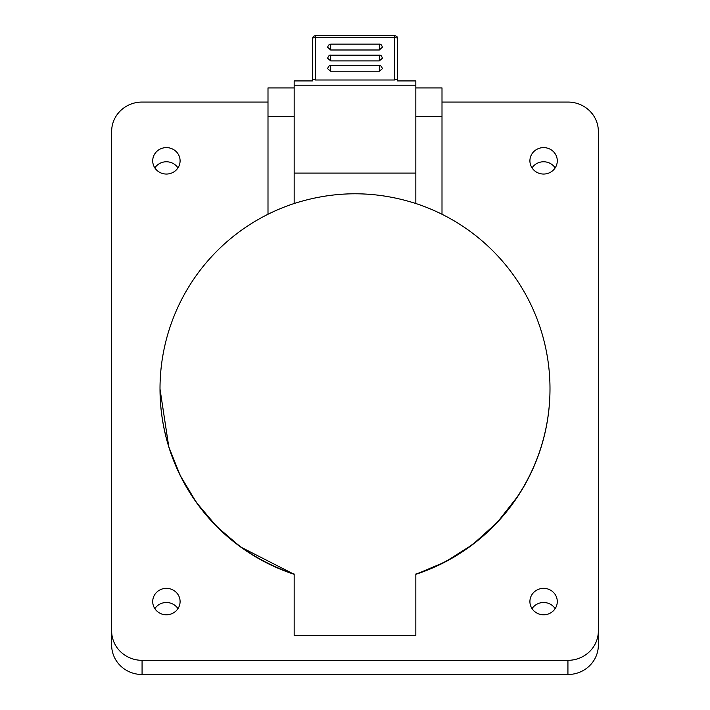 <?xml version="1.0" encoding="UTF-8"?>
<svg xmlns="http://www.w3.org/2000/svg" width="710" height="710" viewBox="0 0 710 710"><rect width="100%" height="100%" fill="white"/><g stroke="black" fill="none" stroke-linecap="round" stroke-linejoin="round"><path stroke-width="1.06" d="M294.162 635.459L415.838 635.459L415.838 574.017A194.984 194.984 0 0 0 415.838 203.513C375.35 190.546 334.792 190.546 294.162 203.513A194.984 194.984 0 0 0 294.162 574.017L294.162 635.459M415.838 203.513L415.838 173.098L294.162 173.098L294.162 203.513M294.162 173.098L294.162 85.173L415.838 85.173L415.838 80.931L397.582 80.931L397.582 79.094L394.547 79.99L315.453 79.99L315.453 37.639A3.044 0.896 180 0 0 312.418 38.544L313.287 36.405L315.453 35.5L315.453 37.639L394.547 37.639L394.547 79.99M315.453 79.99L312.418 79.094L312.418 80.931L294.162 80.931L294.162 85.173M415.838 85.173L415.838 173.098M397.582 38.544C398.008 37.346 396.996 36.334 394.547 35.5L394.547 37.639A3.044 0.896 180 0 1 397.582 38.544L397.582 79.094M312.418 79.094L312.418 38.544M327.621 68.701L330.665 71.222L379.335 71.222L382.379 68.701C381.634 66.332 380.622 65.311 379.335 65.657L330.665 65.657C329.511 65.196 328.49 66.207 327.621 68.701M379.335 44.144L330.665 44.144L328.411 45.147L327.621 47.242L330.665 49.993L379.335 49.993L382.379 47.188C381.723 44.916 380.711 43.905 379.335 44.144L379.335 49.993M327.621 58.229L330.665 60.9L379.335 60.9L382.379 58.229C381.794 55.966 380.782 54.954 379.335 55.185L330.665 55.185C329.511 54.821 328.499 55.833 327.621 58.229M160.016 389.071A194.984 194.984 0 0 1 160.016 388.92L160.016 389.071A194.984 194.984 0 0 0 294.162 574.319L240.628 546.993L216.843 526.66L196.457 502.565L180.287 475.638L168.811 446.972L160.016 389.071M549.984 388.92A194.984 194.984 0 0 1 549.984 389.071L549.984 390.065M152.712 601.565A13.685 13.224 0 0 0 166.406 614.789A13.685 13.224 0 0 0 180.091 601.565A13.685 13.224 0 0 0 166.406 588.341A13.685 13.224 0 0 0 152.712 601.565M529.909 601.565A13.685 13.224 0 0 0 543.594 614.789A13.685 13.224 0 0 0 557.288 601.565A13.685 13.224 0 0 0 543.594 588.341A13.685 13.224 0 0 0 529.909 601.565M529.909 160.824A13.685 13.224 0 0 0 543.594 174.048A13.685 13.224 0 0 0 557.288 160.824A13.685 13.224 0 0 0 543.594 147.609A13.685 13.224 0 0 0 529.909 160.824M152.712 160.824A13.685 13.224 0 0 0 166.406 174.048A13.685 13.224 0 0 0 180.091 160.824A13.685 13.224 0 0 0 166.406 147.609A13.685 13.224 0 0 0 152.712 160.824M177.962 608.647A13.685 13.224 0 0 0 154.842 608.647M555.158 167.915A13.685 13.224 0 0 0 532.038 167.915M267.998 102.062L142.071 102.062A30.415 29.385 0 0 0 111.647 131.448L111.647 645.115A30.415 29.385 0 0 0 142.071 674.5L567.929 674.5A30.415 29.385 0 0 0 598.352 645.115L598.352 131.448A30.415 29.385 0 0 0 567.929 102.062L442.002 102.062M177.962 167.915A13.685 13.224 0 0 0 154.842 167.915M555.158 608.647A13.685 13.224 0 0 0 532.038 608.647M539.112 453.264A194.984 194.984 0 0 1 529.935 475.194M415.838 87.925L442.002 87.925L442.002 214.26M294.162 87.925L267.998 87.925L267.998 214.26M111.647 630.95A30.415 29.385 0 0 0 142.071 660.327L567.929 660.327A30.415 29.385 0 0 0 598.352 630.95M518.149 495.837L497.408 522.258L472.594 544.597L444.957 562.063L415.838 574.319A194.984 194.984 0 0 0 549.984 389.071M379.335 71.222L379.335 66.145M330.665 66.145L330.665 71.222M330.665 44.144L330.665 49.993M379.335 60.9L379.335 55.513M330.665 55.513L330.665 60.9M415.838 116.511L442.002 116.511M294.162 116.511L267.998 116.511M567.929 660.327L567.929 674.5M142.071 660.327L142.071 674.5M394.547 35.5L315.453 35.5"/></g></svg>
